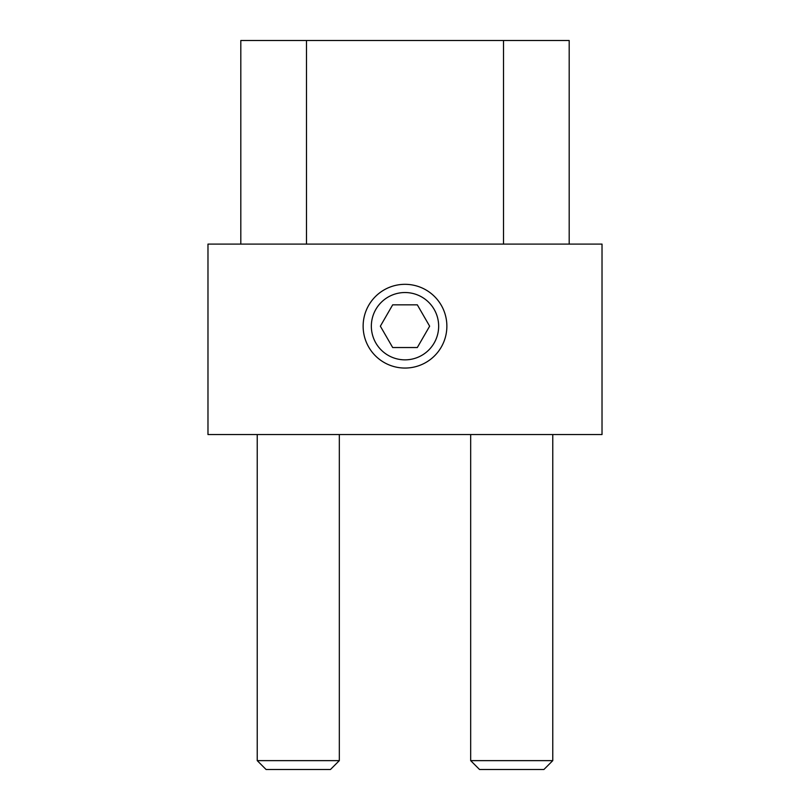 <?xml version="1.0" encoding="UTF-8"?>
<svg xmlns="http://www.w3.org/2000/svg" width="810" height="810" viewBox="0 0 810 810"><rect width="100%" height="100%" fill="white"/><g stroke="black" fill="none" stroke-linecap="round" stroke-linejoin="round"><path stroke-width="1.21" d="M552.774 760.63L543.905 769.5L479.54 769.5L470.671 760.63L552.774 760.63L552.774 434.555M339.329 760.63L330.46 769.5L266.095 769.5L257.226 760.63L339.329 760.63L339.329 434.555M363.133 326.187A41.867 41.867 0 0 0 405 368.054A41.867 41.867 0 0 0 446.867 326.187A41.867 41.867 0 0 0 405 284.32A41.867 41.867 0 0 0 363.133 326.187M371.344 326.187A33.656 33.656 0 0 0 405 359.853A33.656 33.656 0 0 0 438.656 326.187A33.656 33.656 0 0 0 405 292.531A33.656 33.656 0 0 0 371.344 326.187M240.813 244.094L240.813 40.5L569.187 40.5L569.187 244.094M207.978 244.094L207.978 434.555L602.022 434.555L602.022 244.094L207.978 244.094M306.484 244.094L306.484 40.5M503.516 244.094L503.516 40.5M380.356 326.187L392.678 347.531L417.322 347.531L429.644 326.187L417.322 304.843L392.678 304.843L380.356 326.187M257.226 760.63L257.226 434.555M470.671 760.63L470.671 434.555"/></g></svg>
